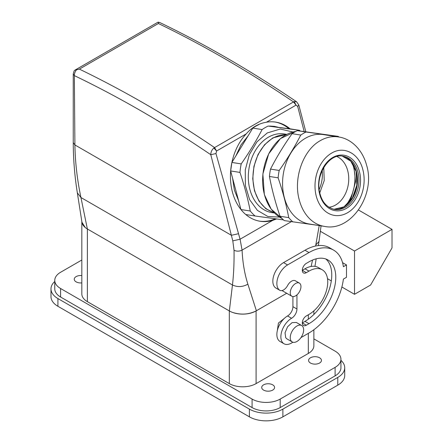 <?xml version="1.0" encoding="UTF-8"?>
<svg xmlns="http://www.w3.org/2000/svg" width="443" height="443" viewBox="0 0 443 443"><rect width="100%" height="100%" fill="white"/><g stroke="black" fill="none" stroke-linecap="round" stroke-linejoin="round"><path stroke-width="0.66" d="M300.764 135.049L303.361 133.404A50.469 37.345 -81.1 0 1 306.03 132.008L297.347 130.641A50.469 37.345 98.9 0 0 294.678 132.036A50.469 37.345 98.9 0 0 292.081 133.686L300.764 135.049C294.617 147.015 287.429 158.821 279.195 170.461L270.512 169.093A50.469 37.345 98.9 0 0 269.444 176.464L278.126 177.831C282.706 191.26 286.244 204.522 288.736 217.624L280.054 216.262A50.469 37.345 98.9 0 0 284.245 220.592L318.5 225.448M297.347 130.641L338.208 136.389L306.03 132.008M280.054 216.262C275.452 202.828 271.913 189.56 269.444 176.464M270.512 169.093C276.642 157.121 283.83 145.321 292.081 133.686M338.208 136.389A50.469 37.345 -81.1 0 1 338.923 137.031M292.928 221.954A50.469 37.345 -81.1 0 1 288.736 217.624M278.126 177.831A50.469 37.345 -81.1 0 1 279.195 170.461M305.437 138.255A45.258 33.491 -81.1 0 1 323.407 134.589L338.358 136.937A45.258 33.491 -81.1 0 0 320.389 140.603C303.134 149.911 293.039 178.446 299.33 200.125A45.258 33.491 -81.1 0 0 324.309 226.362L309.364 224.014A45.258 33.491 -81.1 0 1 282.623 186.187A45.258 33.491 -81.1 0 1 305.437 138.255M336.946 156.545A26.192 19.381 -81.1 0 1 347.689 170.616A26.192 19.381 -81.1 0 1 328.983 207.263M319.78 192.832L324.232 180.534L323.767 167.454M352.113 162.819A34.521 25.544 -81.1 0 1 350.457 197.977A34.521 25.544 -81.1 0 1 345.341 205.94M322.161 170.549A27.156 20.096 -81.1 0 1 319.198 189.399M347.661 204.013L351.188 198.093L355.563 181.768L353.73 165.366M286.15 134.722A39.482 29.216 98.9 0 0 272.91 138.161A39.482 29.216 98.9 0 0 252.959 178.352A39.482 29.216 98.9 0 0 273.94 212.463M274.378 212.906L265.85 208.736L258.983 201.094L254.459 190.75L252.726 178.734L253.955 166.241L258.031 154.518L264.537 144.739L272.833 137.873L286.699 134.428M274.477 213.011L271.88 212.607A39.809 29.459 -81.1 0 1 248.362 179.337A39.809 29.459 -81.1 0 1 268.43 137.18A39.809 29.459 -81.1 0 1 284.234 133.958L286.831 134.362M279.566 217.114L267.854 216.489L257.433 210.408L249.614 199.643L245.383 185.551L245.278 169.907L249.309 154.69L256.968 141.821L267.295 132.922L280.286 129.035L292.934 132.02M283.442 219.866L255.096 216.001A50.186 37.134 -81.1 0 1 250.262 211.006C247.737 198.281 244.303 185.418 239.968 172.41A50.186 37.134 -81.1 0 1 241.208 163.904C249.082 152.597 256.054 141.151 262.123 129.561A50.186 37.134 -81.1 0 1 265.113 127.639A50.186 37.134 -81.1 0 1 268.198 126.056L299.407 130.303A50.186 37.134 -81.1 0 1 300.232 131.028M299.407 130.303L290.093 128.841A50.186 37.134 98.9 0 0 275.729 122.113A50.186 37.134 98.9 0 0 266.426 122.229L296.04 105.129L297.663 106.381L304.18 131.56M290.093 128.841L268.198 126.056M262.123 129.561L252.809 128.099A50.186 37.134 -81.1 0 1 255.805 126.177A50.186 37.134 -81.1 0 1 258.889 124.594M241.208 163.904L231.894 162.443L252.809 128.099M239.968 172.41L230.653 170.948A50.186 37.134 -81.1 0 1 231.894 162.443L230.653 170.948C230.072 178.346 230.67 185.423 232.453 192.179A50.186 37.134 98.9 0 0 240.948 209.545L230.653 170.948M250.262 211.006L240.948 209.545A50.186 37.134 98.9 0 0 245.787 214.539A50.186 37.134 -81.1 0 1 240.948 209.545M255.096 216.001L245.787 214.539A50.186 37.134 98.9 0 0 260.152 221.267A50.186 37.134 98.9 0 0 272.683 220.398L276.631 218.947M248.052 135.918L240.97 144.944L235.831 155.98M232.603 178.252L234.386 190.136L238.572 200.635M313.871 338.873L335.107 351.133A19.885 11.479 180 0 1 340.933 359.251A19.885 11.479 180 0 1 335.107 367.369L280.203 399.065A19.885 11.479 180 0 1 252.084 399.065L60.591 288.509A19.885 11.479 180 0 1 54.771 280.391A19.885 11.479 180 0 1 60.591 272.273L81.828 260.013M313.871 329.753L313.871 345.723A18.938 10.931 180 0 1 308.322 353.453L256.098 383.605A18.938 10.931 180 0 1 229.319 383.605L87.376 301.655A18.938 10.931 180 0 1 81.828 293.919L81.828 221.461M316.834 363.974A6.44 3.716 180 0 1 308.583 360.408A6.44 3.716 180 0 1 313.207 356.842A6.44 3.716 180 0 1 321.457 360.408A6.44 3.716 180 0 1 321.197 361.455A6.44 3.716 180 0 1 316.834 363.974M81.828 282.889A6.44 3.716 180 0 1 74.241 279.234A6.44 3.716 180 0 1 78.865 275.668A6.44 3.716 180 0 1 81.828 275.574M269.964 391.036A6.44 3.716 180 0 1 261.713 387.47A6.44 3.716 180 0 1 266.337 383.904A6.44 3.716 180 0 1 274.594 387.47A6.44 3.716 180 0 1 274.328 388.517A6.44 3.716 180 0 1 269.964 391.036M232.553 312.426A18.938 10.931 180 0 1 232.536 312.42C240.865 315.051 248.711 314.552 256.098 310.925A18.938 10.931 180 0 1 232.553 312.426A18.938 10.931 180 0 1 229.341 310.942A18.938 10.931 180 0 1 229.319 310.931L87.376 228.981A18.938 10.931 180 0 1 87.36 228.97A18.938 10.931 180 0 1 85.228 227.497A18.938 10.931 180 0 1 85.222 227.492A18.938 10.931 180 0 1 85.217 227.486A18.938 10.931 180 0 1 81.833 221.489M354.522 294.307L370.592 285.032L392.016 247.919L392.016 229.363L354.522 251.015L354.522 294.307L341.874 287.003M331.309 280.901L327.515 278.713M354.522 251.015L320.439 231.335M300.958 337.605L308.993 332.964A49.239 28.43 -60 0 0 343.397 279.084L346.487 277.301L346.487 264.931L342.544 262.655M280.203 399.065L280.203 407.571A19.885 11.479 180 0 1 252.084 407.571L60.591 297.015A19.885 11.479 180 0 1 54.771 288.897L54.771 280.391M280.203 407.571L335.107 375.874A19.885 11.479 180 0 0 340.933 367.756L340.933 359.251M286.687 293.272L256.364 310.776M284.417 318.323L278.425 323.047L277.329 330.594M392.016 229.363L358.553 210.043M296.943 294.883L296.943 308.998L292.923 306.678A7.575 4.375 -60 0 1 287.568 315.953A15.151 8.749 -60 0 0 277.672 329.304A15.151 8.749 -60 0 0 279.993 341.448L284.013 343.762A15.151 8.749 -60 0 1 281.687 331.624A15.151 8.749 -60 0 1 291.588 318.273L287.568 315.953M292.923 306.678L292.923 296.572M299.39 283.11A7.575 4.375 -60 0 1 300.304 289.921A7.575 4.375 -60 0 1 291.815 296.229A7.575 4.375 -60 0 1 290.901 289.417A7.575 4.375 -60 0 1 299.39 283.11L295.376 280.79A7.575 4.375 -60 0 0 287.59 285.541A7.575 4.375 -60 0 1 279.799 290.298L275.784 287.978A7.575 4.375 -60 0 1 275.59 287.856A15.151 8.749 -60 0 1 273.763 275.601A15.151 8.749 -60 0 1 283.553 262.61L304.978 250.24A49.239 28.43 -60 0 1 329.598 247.803L333.612 250.118A49.239 28.43 -60 0 1 343.397 266.714L346.487 264.931M322.249 269.798A26.514 15.306 -60 0 0 308.993 271.116L306.318 272.661L302.298 270.341L304.978 268.796A26.514 15.306 -60 0 1 318.235 267.483L322.249 269.798A26.514 15.306 -60 0 1 326.314 291.045A26.514 15.306 -60 0 1 308.993 314.408L306.318 315.953A5.681 3.278 -60 0 0 302.602 320.959A5.681 3.278 -60 0 0 303.477 325.516A5.681 3.278 -60 0 0 306.318 325.234L302.298 322.914L304.978 321.369A37.877 21.868 -60 0 0 329.143 289.827A37.877 21.868 -60 0 0 325.815 258.983M292.923 342.24L291.588 343.015A15.151 8.749 -60 0 1 284.013 343.762M279.799 290.298A7.575 4.375 -60 0 1 279.611 290.171A15.151 8.749 -60 0 1 277.783 277.916A15.151 8.749 -60 0 1 287.568 264.931L308.993 252.56A49.239 28.43 -60 0 1 333.612 250.118M296.943 308.998A7.575 4.375 -60 0 1 291.588 318.273M301.677 325.539L296.323 322.443L292.064 322.659L287.573 326.773L285.043 332.782L285.713 337.743L286.854 338.845L292.208 341.935A9.469 5.466 120 0 0 300.958 337.61A9.469 5.466 120 0 0 302.818 326.635A9.469 5.466 120 0 0 301.677 325.539A9.469 5.466 120 0 0 292.928 329.863A9.469 5.466 120 0 0 291.068 340.833A9.469 5.466 120 0 0 292.208 341.935M306.318 325.234L308.993 323.683A37.877 21.868 -60 0 0 333.74 290.309A37.877 21.868 -60 0 0 327.931 259.958A37.877 21.868 -60 0 0 308.993 261.835L306.318 263.38A5.681 3.278 -60 0 0 302.602 268.386A5.681 3.278 -60 0 0 303.477 272.943A5.681 3.278 -60 0 0 306.318 272.661M54.771 281.482A23.673 13.667 0 0 0 50.984 288.897A23.673 13.667 0 0 0 57.917 298.56L249.403 409.116A23.673 13.667 0 0 0 282.883 409.116L337.782 377.419A23.673 13.667 0 0 0 344.72 367.756A23.673 13.667 0 0 0 340.933 360.336M50.984 288.897L50.984 296.627A23.673 13.667 0 0 0 57.917 306.29L249.403 416.846A23.673 13.667 0 0 0 282.883 416.846L337.782 385.15A23.673 13.667 0 0 0 344.72 375.487L344.72 367.756M288.869 128.675A50.186 37.134 98.9 0 0 275.097 122.024M259.526 221.162A50.186 37.134 98.9 0 0 275.336 218.77M319.215 225.559L315.621 246.02M312.553 260.058L311.141 266.437M79.38 69.125L158.389 23.512L158.406 22.41L157.885 22.244L74.861 70.177L79.38 69.125A1136.251 656.017 60 0 1 214.517 147.536L216.577 151.008L215.962 153.549L240.084 239.214L242.072 250.107C242.653 262.494 244.586 273.846 247.87 284.162L256.392 310.759M158.389 23.512A1136.251 656.017 60 0 1 293.526 101.918L213.875 148.006C211.854 149.778 210.824 152.01 210.785 154.701L232.791 240.865L234.031 250.267C234.22 262.705 233.699 274.278 232.464 284.999L229.341 310.942M294.224 101.613L293.526 101.918L296.04 105.129L294.224 101.613L296.583 101.785L298.803 105.019L297.663 106.381M213.875 148.006L216.577 151.008L246.192 133.908C251.779 127.44 258.524 123.542 266.426 122.229M76.849 69.496C75.194 71.245 74.363 73.283 74.352 75.609L74.906 144.939C75.199 162.304 77.215 179.83 80.942 197.517L87.36 228.97M73.245 142.513L73.245 74.025L74.352 75.609A1130.569 652.738 -120 0 1 210.785 154.701L215.962 153.549M85.217 227.486L81.955 222.27L77.348 192.86L80.942 197.517L232.464 284.999C237.609 287.33 242.742 287.053 247.87 284.162M158.406 22.41L159.934 22.604M74.861 70.177L74.114 70.886M246.192 133.908C239.142 141.566 234.38 151.074 231.894 162.443M282.064 218.515A45.258 33.491 -81.1 0 1 264.449 194.649A45.258 33.491 -81.1 0 1 285.508 135.121A45.258 33.491 -81.1 0 1 295.736 131.449M302.048 131.278A45.258 33.491 -81.1 0 1 303.477 131.455L302.043 131.272M356.128 171.363A27.3 20.206 -81.1 0 1 343.425 207.269M333.922 209.295L343.929 206.875L352.373 198.054L356.864 185.074L356.128 171.435L350.751 161.152L342.273 156.124A26.929 19.929 -81.1 0 1 356.427 171.602A26.929 19.929 -81.1 0 1 343.895 207.019A26.929 19.929 -81.1 0 1 333.928 209.295M316.319 196.36A32.876 24.326 -81.1 0 1 331.613 153.128C343.923 145.542 358.885 153.405 362.811 169.519A32.876 24.326 -81.1 0 1 347.517 212.756A32.876 24.326 -81.1 0 1 316.319 196.36M345.324 207.241A26.929 19.929 -81.1 0 1 334.631 209.423C327.266 207.706 322.41 202.562 320.062 193.984C314.447 175.96 329.016 152.868 342.987 156.218A26.929 19.929 -81.1 0 1 357.85 171.829C361.593 184.725 355.585 201.703 345.324 207.241M319.719 194.399A28.064 20.766 98.9 0 0 346.354 208.393A28.064 20.766 98.9 0 0 359.411 171.485A28.064 20.766 98.9 0 0 332.776 157.486A28.064 20.766 98.9 0 0 319.719 194.399M87.376 228.981L87.376 301.655M60.591 288.509L60.591 297.015M252.084 399.065L252.084 407.571M335.107 367.369L335.107 375.874M308.322 314.796L308.322 319.193M308.322 333.352L308.322 353.453M256.098 383.605L256.098 310.931M229.319 310.931L229.319 383.605M279.611 290.171L275.59 287.856M287.568 264.931L283.553 262.61M308.993 252.56L304.978 250.24M308.993 271.116L304.978 268.796M308.993 323.683L304.978 321.369M57.917 306.29L57.917 298.56M249.403 416.846L249.403 409.116M282.883 416.846L282.883 409.116M337.782 385.15L337.782 377.419M321.07 225.852L318.999 241.49L315.853 244.907M291.278 221.694L242.072 250.107C239.392 251.441 236.712 251.497 234.031 250.267M232.791 240.865L240.084 239.214L272.683 220.398M77.348 192.849L77.348 192.86C74.695 176.38 73.328 159.63 73.245 142.596L74.906 144.939L231.396 235.288L238.472 233.721M295.758 131.438L280.474 138.587L268.663 153.876L262.871 173.999L264.349 194.588L271.199 209.19L282.08 218.532M303.953 131.532L303.477 131.455M324.309 226.362C350.706 232.215 376.018 194.837 366.549 165.034C362.114 148.538 350.031 138.366 338.358 136.937M258.247 216.433L262.954 217.081M269.532 126.045L274.289 126.355L277.883 127.18M313.871 310.848L313.871 314.475M318.999 241.49L318.345 245.605M316.175 258.823L314.945 266.354M291.815 296.229L281.997 290.558M298.803 105.019L305.831 131.787M296.583 101.785C251.054 70.919 205.491 44.522 159.901 22.587L158.19 22.15M73.245 74.031L74.131 70.858"/></g></svg>
